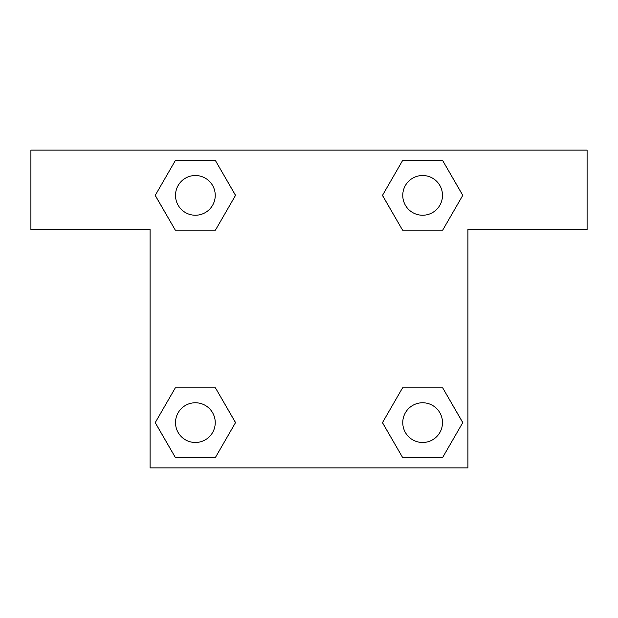 <?xml version="1.0" encoding="UTF-8"?>
<svg xmlns="http://www.w3.org/2000/svg" width="618" height="618" viewBox="0 0 618 618"><rect width="100%" height="100%" fill="white"/><g stroke="black" fill="none" stroke-linecap="round" stroke-linejoin="round"><path stroke-width="0.93" d="M417.683 230.135L442.697 230.135L402.55 230.135L382.48 195.373L402.55 160.61L442.697 160.61L462.766 195.373L442.697 230.135L402.55 230.135L417.683 230.135L402.55 230.135L382.442 195.404M175.303 230.135L215.45 230.135L175.303 230.135L155.234 195.373L175.303 160.61L215.45 160.61L235.52 195.373L215.45 230.135L175.303 230.135L155.188 195.404M200.317 387.865L175.303 387.865L215.45 387.865L235.52 422.627L215.45 457.39L175.303 457.39L155.234 422.627L175.303 387.865L215.45 387.865L200.317 387.865L215.45 387.865L235.558 422.596M442.697 387.865L402.55 387.865L442.697 387.865L462.766 422.627L442.697 457.39L402.55 457.39L382.48 422.627L402.55 387.865L442.697 387.865L462.812 422.596M587.1 150.089L30.9 150.089L30.9 229.541L150.089 229.541L150.089 467.911L467.911 467.911L467.911 229.541L587.1 229.541L587.1 150.089M215.45 160.61L175.303 160.61L215.45 160.61L235.558 195.35M175.303 457.39L215.45 457.39L175.303 457.39L155.188 422.65M402.55 457.39L442.697 457.39L402.55 457.39L382.442 422.65M442.697 160.61L402.55 160.61L442.697 160.61L462.812 195.35M442.488 422.627A19.861 19.861 0 0 0 412.693 405.423A19.861 19.861 0 0 0 412.693 439.823A19.861 19.861 0 0 0 442.488 422.627M215.242 422.627A19.861 19.861 0 0 0 185.446 405.423A19.861 19.861 0 0 0 185.446 439.823A19.861 19.861 0 0 0 215.242 422.627M442.488 195.373A19.861 19.861 0 0 0 412.693 178.177A19.861 19.861 0 0 0 412.693 212.577A19.861 19.861 0 0 0 442.488 195.373M215.242 195.373A19.861 19.861 0 0 0 185.446 178.177A19.861 19.861 0 0 0 185.446 212.577A19.861 19.861 0 0 0 215.242 195.373M402.55 387.865L417.683 387.865M215.45 230.135L200.317 230.135"/></g></svg>
